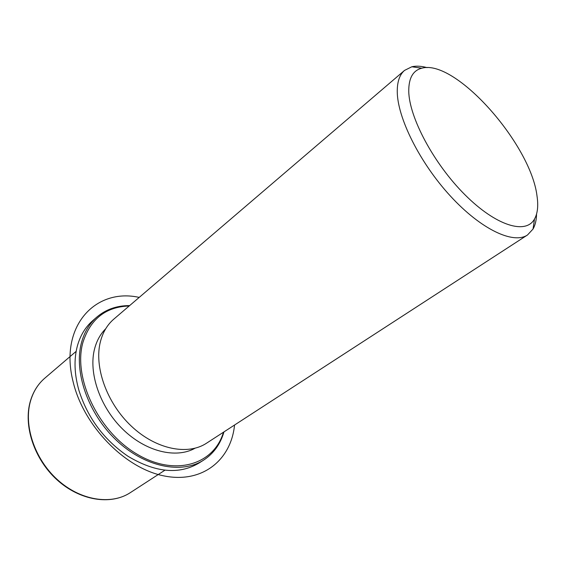 <?xml version="1.0" encoding="UTF-8"?>
<svg xmlns="http://www.w3.org/2000/svg" width="566" height="566" viewBox="0 0 566 566"><rect width="100%" height="100%" fill="white"/><g stroke="black" fill="none" stroke-linecap="round" stroke-linejoin="round"><path stroke-width="0.85" d="M194.994 448.258C176.033 458.877 145.752 451.71 122.829 429.276C99.871 406.919 88.275 372.768 94.579 348.854C96.722 340.697 100.437 333.99 105.715 328.747M536.54 214.139C536.434 220.11 535.273 225.07 533.052 229.011L527.512 234.975L206.526 443.206C187.721 455.672 155.947 449.397 131.347 426.156C106.698 403.02 93.871 366.726 100.43 341.609C102.899 332.164 107.37 324.672 113.83 319.118L404.563 70.389L411.85 66.767C416.265 65.755 421.352 66.052 427.104 67.644M527.512 234.975C513.454 244.554 481.043 229.442 450.409 196.055C419.746 162.775 397.254 117.502 397.254 91.402C397.24 81.582 399.674 74.578 404.563 70.389M408.751 91.098C408.709 78.03 413.053 70.403 421.79 68.21C455.227 58.609 530.788 144.068 537 195.914C538.478 205.72 537.636 213.439 534.488 219.077C525.871 234.791 496.141 225.975 464.997 194.817C433.825 163.836 409.02 117.247 408.751 91.098M223.966 431.893C220.393 444.154 213.601 453.578 203.569 460.144L198.921 463.094C178.983 474.881 155.36 472.617 128.043 456.295C104.165 440.044 87.829 418.168 79.014 390.66C74.33 374.31 73.778 359.417 77.365 345.996C80.308 335.497 85.388 327.091 92.605 320.773L96.751 317.144C105.892 309.397 116.851 305.548 129.628 305.605M223.478 432.212C214.005 464.559 175.099 477.138 136.576 453.904C97.911 431.08 72.802 377.444 82.926 342.395C90.482 318.899 105.899 306.765 129.182 305.987M203.569 460.144C181.601 474.393 144.698 467.191 116.306 440.207C87.857 413.343 73.509 371.268 81.561 342.38C84.483 331.867 89.548 323.455 96.751 317.144M139.215 297.405C95.59 287.662 58.892 326.058 73.113 381.753C83.45 425.597 124.371 467.749 163.164 475.744C202.055 484.072 231.077 460.151 234.55 425.024M164.932 470.19L130.293 492.661C111.148 505.311 80.294 500.592 57.293 479.565C34.236 458.63 23.256 424.705 30.713 400.374C33.521 391.226 38.212 383.833 44.785 378.187L76.155 351.352M421.79 68.21L411.85 66.767M534.488 219.077L533.052 229.011M30.522 400.622C33.352 391.417 38.106 383.939 44.785 378.187M130.293 492.661C110.724 505.509 79.834 500.648 56.961 479.777C34.031 458.969 23.036 425.299 30.479 400.77"/></g></svg>

